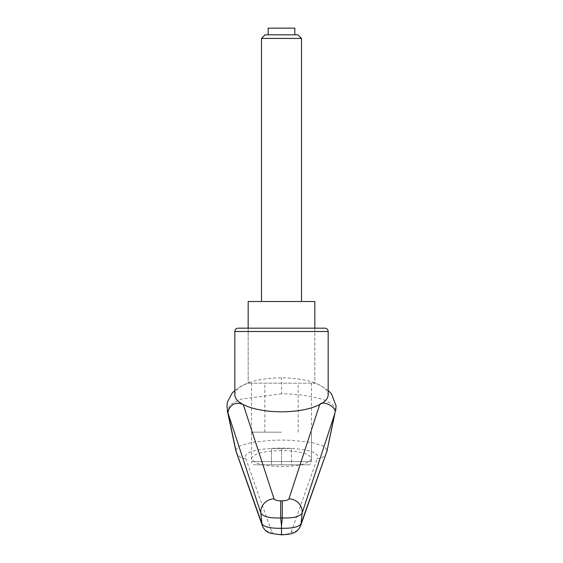 <?xml version="1.0" encoding="UTF-8"?>
<svg xmlns="http://www.w3.org/2000/svg" width="563" height="563" viewBox="0 0 563 563"><rect width="100%" height="100%" fill="white"/><g stroke="black" fill="none" stroke-linecap="round" stroke-linejoin="round"><path stroke-width="0.42" stroke-dasharray="2.81 2.11" d="M235.728 450.28L238.67 446.389L251.175 442.525L270.564 440.336L281.493 440.055L292.422 440.343L311.818 442.525L324.316 446.389L327.265 450.28M281.493 393.819L241.457 399.068L230.274 404.508L227.332 410.631M234.827 394.839C235.074 389.92 240.084 385.761 249.845 382.354C258.86 379.413 269.424 377.914 281.535 377.857C293.689 377.921 304.28 379.441 313.295 382.411C322.965 385.81 327.919 389.948 328.166 394.839M314.83 328.173L314.83 383.171L248.156 383.171L314.83 383.171L248.156 383.171L314.83 383.171L314.83 328.173L281.493 328.173M281.493 450.513C263.308 451.005 253.308 453.679 251.492 458.556C253.308 463.426 263.308 466.108 281.493 466.593C299.685 466.108 309.685 463.426 311.494 458.556C309.685 453.679 299.685 451.005 281.493 450.513M335.696 410.617L335.773 409.238L332.107 404.03L325.259 400.384L320.263 398.66L303.232 395.177L292.577 394.156L281.542 393.819L281.535 377.857M326.646 452.286L325.52 454.496L322.824 457.079L320.178 458.247L317.215 458.613C325.4 444.608 237.586 444.608 245.778 458.613L242.815 458.247L240.162 457.079L237.466 454.496L236.418 452.483M281.493 534.85L281.493 534.512C286.975 534.357 290.198 533.576 291.148 532.176A10 9.62 -160.1 0 0 300.297 526.553M262.689 526.546A10 9.62 160.1 0 0 271.845 532.176C272.795 533.576 276.011 534.357 281.493 534.512M314.83 301.501L248.156 301.501M281.493 432.18L251.492 432.18L281.493 432.18M308.165 464.848A3.336 3.336 0 0 0 311.494 461.512L251.492 461.512A3.336 3.336 0 0 0 254.828 464.848L308.165 464.848L254.828 464.848M265.103 34.815L297.89 34.815M261.492 38.425L301.494 38.425M294.829 28.15L268.164 28.15M291.493 464.848L281.493 464.848L281.493 448.514L291.493 448.514L271.493 448.514L281.493 448.514L281.493 464.848L271.493 464.848L271.493 448.514L271.493 464.848L291.493 464.848L291.493 448.514L291.493 464.848M328.166 331.501L234.827 331.501M291.148 532.176L317.215 458.613M245.778 458.613L271.845 532.176M251.492 432.18L251.492 461.512L311.494 461.512L311.494 432.18M248.156 328.173L248.156 383.171L248.156 328.173M251.492 383.171L251.492 458.556M311.494 383.171L311.494 458.556M313.295 382.418L320.417 385.345L328.166 390.433M234.827 390.455L241.161 386.098L249.845 382.361M236.777 453.306L236.488 452.68M326.216 453.306L326.512 452.652M264.828 432.18L264.828 383.171M298.165 432.18L298.165 383.171"/><path stroke-width="0.84" d="M235.996 450.984L228.064 413.277L260.838 513.034C262.956 516.658 269.571 518.298 280.691 517.939L282.302 517.939C293.422 518.298 300.037 516.658 302.155 513.034L334.929 413.277L326.976 451.069L301.05 523.773C299.066 526.968 292.549 528.467 281.493 528.284C270.444 528.467 263.927 526.968 261.943 523.773L235.728 450.287L227.297 410.638M228.064 413.277L227.987 412.32C228.282 409.85 231.822 399.843 243.286 404.593C237.727 401.658 234.905 398.407 234.827 394.839L234.827 331.501A3.336 3.336 0 0 1 238.156 328.173L281.493 328.173L238.156 328.173M234.827 390.455L232.083 393.206L227.424 402.073L226.903 406.409L227.973 412.229M300.297 526.553A10 9.62 -160.1 0 0 300.551 525.919C298.566 530.149 295.681 532.654 291.908 533.435C290.902 534.048 287.433 534.512 281.493 534.836L281.493 525.708L280.691 517.939L280.691 500.845C276.961 500.739 274.744 500.064 274.033 498.811L243.286 404.593C252.808 409.259 265.539 411.666 281.493 411.827C297.447 411.666 310.185 409.259 319.707 404.593C325.266 401.658 328.081 398.407 328.166 394.839L328.166 331.501A3.336 3.336 0 0 0 324.83 328.173L281.493 328.173M281.493 525.708L282.302 517.939L282.302 500.845L280.691 500.845M248.156 328.173L248.156 301.501L314.83 301.501L314.83 328.173L324.83 328.173M335.006 412.306L326.99 450.984M334.929 413.277L335.006 412.32C336.765 407.626 323.352 399.667 319.707 404.593L288.96 498.811C288.249 500.064 286.032 500.739 282.302 500.845M326.976 451.069L300.551 525.919A10 9.62 -160.1 0 0 301.05 523.773A17657.517 13229.1 -109.1 0 0 302.155 513.034A13.336 12.456 -162.3 0 0 288.96 498.811M274.033 498.811A13.336 12.456 -17.7 0 0 260.838 513.034A17657.517 13229.1 109.1 0 0 261.943 523.773A10 9.62 160.1 0 0 262.421 525.884A10 9.62 160.1 0 0 262.435 525.919A10 9.62 160.1 0 0 262.689 526.546M236.418 452.483L236.017 451.069M261.492 38.425L301.494 38.425L297.89 34.815L265.103 34.815L261.492 38.425L261.492 301.501M268.164 34.815L268.164 28.15L294.829 28.15L294.829 34.815M234.827 331.501L328.166 331.501M328.166 390.433L331.572 394.001L336.097 405.944L335.696 410.617M236.777 453.306L235.728 450.287M326.512 452.652L327.265 450.287M281.493 534.836L270.824 533.358C266.996 532.415 264.195 529.938 262.442 525.919M236.34 452.258L262.435 525.877M301.494 38.425L301.494 301.501"/></g></svg>
